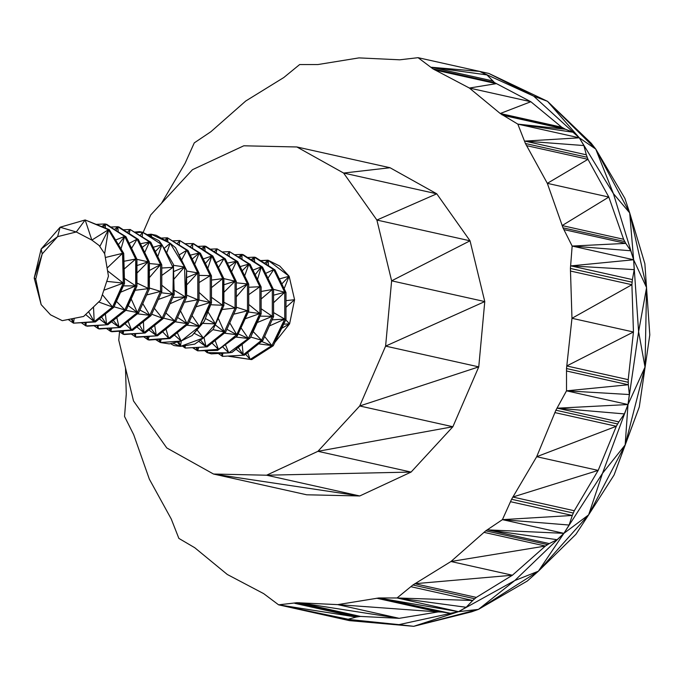 <?xml version="1.0" encoding="UTF-8"?>
<svg xmlns="http://www.w3.org/2000/svg" width="684" height="684" viewBox="0 0 684 684"><rect width="100%" height="100%" fill="white"/><g stroke="black" fill="none" stroke-linecap="round" stroke-linejoin="round"><path stroke-width="1.03" d="M125.497 367.958L126.275 394.069L124.539 416.462L133.696 434.699L149.36 479.176L171.257 519.011L178.866 538.402L194.726 547.704L227.31 574.483L263.691 593.644L278.61 604.836L296.924 602.715L337.716 604.622L378.808 597.97L397.045 597.97L412.905 584.991L450.953 561.513L485.76 530.835L502.424 519.643L511.581 499.277L536.692 456.707L555.895 410.22L566.514 390.829L566.514 368.548L571.969 318.291L570.413 268.453L572.157 246.06L563 227.823L547.328 183.346L525.432 143.512L517.822 124.12L565.411 129.233L561.726 127.215L530.844 101.728L469.378 88.039L432.998 68.879L418.078 57.678L399.764 59.807L358.989 57.892L317.88 64.552L299.652 64.552L283.792 77.531L245.753 101.001L210.928 131.687L194.273 142.879L185.116 163.245L161.518 203.251M561.726 127.215L500.243 113.51L469.378 88.039L496.319 83.645L434.836 69.948M278.61 604.836L348.173 619.234L340.093 618.541L413.7 626.322L349.404 620.619L278.61 604.836L356.313 617.036L360.511 616.429L399.2 618.327L438.17 611.923L442.343 612.052L380.868 598.346L458.519 611.676L397.045 597.97L472.721 600.484L476.312 597.406L512.41 575.227L545.413 546.037L549.278 543.583L487.795 529.878L563.898 533.34L502.424 519.643L572.286 515.462L574.295 510.743L598.175 470.404L616.327 426.277L618.84 421.891L557.366 408.194L627.997 404.535L566.514 390.829L628.314 384.759L628.211 379.654L633.452 331.997L631.905 284.724L632.409 279.594L570.926 265.888L633.632 259.766L572.157 246.06L625.792 243.384L623.603 239.28L608.82 197.06L587.975 159.312L586.325 154.806L524.85 141.101L579.305 137.817L517.822 124.12L500.243 113.51L530.844 101.728L494.481 82.584L432.998 68.879M143.101 232.526L150.668 215.024L192.452 169.692L243.803 145.795L296.882 146.975L390.025 167.734L436.76 193.803L470.036 240.811L484.776 301.576L478.757 366.872L452.876 426.739L411.093 472.071L359.733 495.968L306.663 494.789L213.511 474.029L166.776 447.952L133.508 400.952L118.76 340.187L119.538 331.731M494.481 82.584L492.959 80.969L431.476 67.271L479.561 71.384L418.078 57.678M431.476 67.271L486.923 74.907L479.561 71.384L488.88 73.462L547.516 101.326L533.665 96.128L488.88 73.462M492.959 80.969L486.923 74.907M348.173 619.234L356.313 617.036L294.83 603.339M360.511 616.429L299.036 602.724L399.2 618.327L337.716 604.622L438.17 611.923L376.687 598.226M380.868 598.346L450.354 613.309L458.519 611.676L466.189 607.281L472.721 600.484L411.246 586.786M397.045 597.97L466.189 607.281M442.343 612.052L450.354 613.309M476.312 597.406L414.829 583.709L512.41 575.227L450.953 561.513L545.413 546.037L483.93 532.34M487.795 529.878L557.109 539.693L563.898 533.34L569.105 525.038L572.286 515.462L510.803 501.765M502.424 519.643L569.105 525.038M549.278 543.583L557.109 539.693M574.295 510.743L512.812 497.037L598.175 470.404L536.692 456.707L616.327 426.277L554.844 412.58M557.366 408.194L624.406 413.906L627.997 404.535L629.34 394.548L628.314 384.759L566.831 371.061M566.514 390.829L629.34 394.548M618.84 421.891L624.406 413.906M628.211 379.654L566.728 365.957L633.452 331.997L571.969 318.291L631.905 284.724L570.422 271.026M570.926 265.888L634.205 269.641L633.632 259.766L630.759 250.763L625.792 243.384L564.317 229.687M572.157 246.06L630.759 250.763M632.409 279.594L634.205 269.641M623.603 239.28L562.128 225.575L608.82 197.06L547.328 183.346L587.975 159.312L526.5 145.615M524.85 141.101L583.88 145.555L579.305 137.817L572.978 132.226L565.411 129.233L503.928 115.536M517.822 124.12L572.978 132.226M586.325 154.806L583.88 145.555M391.624 280.825L484.776 301.576L385.605 346.113L359.724 405.98L452.876 426.739L317.932 451.312L266.589 475.209L213.511 474.029L359.733 495.968L266.589 475.209L411.093 472.071L317.932 451.312L359.724 405.98L478.757 366.872L385.605 346.113L391.624 280.825L376.884 220.051L470.036 240.811L391.624 280.825M390.025 167.734L343.607 173.052L376.884 220.051L436.76 193.803L343.607 173.052L296.882 146.975M563.445 128.515L501.962 114.818M586.915 157.209L525.432 143.512M624.475 241.52L563 227.823M631.896 282.15L570.413 268.453M627.997 382.245L566.514 368.548M617.378 423.918L555.895 410.22M573.055 512.983L511.581 499.277M547.243 544.532L485.76 530.835M474.38 598.688L412.905 584.991M440.291 611.667L378.808 597.97M358.407 616.421L296.924 602.715M340.093 618.541L398.952 624.637L458.519 611.676L478.432 609.393L514.778 580.545L538.359 571.217L563.898 533.34L588.625 514.872L602.519 473.294L625.167 444.933L627.997 404.535L645.021 367.069L638.608 331.714L646.568 287.579L633.632 259.766L629.69 212.904L613.403 193.623L595.755 149.095L579.305 137.817L547.516 101.326L595.755 149.095L591.147 143.153L547.516 101.326M649.8 334.895L639.301 406.929L614.104 474.952L625.167 444.933L645.021 367.069L646.568 287.579L629.69 212.904L624.868 198.36L595.755 149.095L629.69 212.904L644.875 263.759L649.8 334.895L639.301 406.929L625.167 444.933L588.625 514.872L614.104 474.952M479.561 71.384L533.665 96.128L579.305 137.817L613.403 193.623L633.632 259.766L638.608 331.714L627.997 404.535L602.519 473.294L563.898 533.34L514.778 580.545L458.519 611.676L413.7 626.322L398.952 624.637M413.7 626.322L478.432 609.393L527.338 580.998L538.359 571.217L588.625 514.872L575.911 534.324L538.359 571.217L478.432 609.393L471.695 611.795L413.7 626.322M260.501 260.595L268.017 260.211L279.782 266.059L289.144 276.25L294.582 299.703L289.589 323.865L274.882 342.393M131.191 298.968L137.373 312.562L125.882 310.322M116.819 317.556L119.033 327.2L113.262 320.394M98.069 325.413L98.299 328.688L99.539 328.97L120.281 327.474L138.613 312.844L149.368 288.93L149.368 262.083L148.129 261.818L148.12 288.657L137.373 312.562L119.033 327.2L111.501 321.805M120.281 327.474L98.299 328.688L96.931 325.49M98.299 328.688L93.99 325.704M127.352 232.38L130.148 229.491L129.216 233.577M123.325 229.798L130.148 229.491L149.522 241.931L142.204 247.369M140.442 243.743L149.522 241.931L144.7 252.499M149.368 263.554L160.543 264.58L149.368 270.496M111.757 328.089L110.722 331.458L111.962 331.731L132.696 330.244L151.036 315.606L161.783 291.7L161.783 264.853L150.762 242.204L149.522 241.931L160.543 264.58L149.368 277.627M149.368 287.998L160.543 291.427L146.65 294.966M161.783 264.853L160.543 264.58L160.543 291.427L149.796 315.333L139.887 310.006M142.768 303.602L149.796 315.333L137.373 313.836M136.945 283.048L149.368 288.93M110.919 227.028L117.759 226.729L137.116 239.178L148.129 261.818L136.945 273.096M129.173 243.342L137.116 239.178L138.339 239.443L149.368 262.083L148.12 288.657L135.099 290.281M149.368 262.083L137.116 239.178L131.584 248.292M136.945 259.356L148.129 261.818L136.945 265.563M114.587 229.388L117.759 226.729L118.238 231.739M117.759 226.729L138.339 239.443L118.973 226.994L117.759 226.729L116.22 230.44M126.198 310.074L136.945 286.16L136.945 259.33L135.706 259.039L135.706 285.886L136.945 286.16L124.847 309.938L126.198 310.074L107.858 324.703L87.124 326.2L107.858 324.703L85.987 325.952L81.593 322.933M124.394 278.414L135.706 285.886L124.847 309.938L107.858 324.703M120.546 292.248L135.706 285.886L136.945 259.33L125.933 236.69L124.676 236.399L135.706 259.039L124.137 269.051M116.442 301.37L124.847 309.938L106.584 324.438L99.342 318.821M135.706 285.886L123.411 285.878M123.932 261.271L135.706 259.039L125.933 236.69L105.31 223.95L124.676 236.399L121 248.882M115.605 240.033L124.676 236.399L118.409 244.633M96.128 224.369L105.31 223.95L103.429 227.302M101.754 226.626L105.31 223.95L105.396 228.088M99.103 245.479L91.853 240.093L108.414 229.713L85.158 219.957L60.106 227.225L41.151 249.027L34.2 278.055L41.151 304.619L50.513 314.811L62.278 320.659L83.628 316.453L100.582 300.114L108.457 276.165L104.695 253.764L99.103 245.479M99.813 246.531L108.414 229.713L122.556 253.345L123.282 283.116L106.755 281.355M35.739 279.055L34.2 278.055L42.203 253.918L35.739 279.055L41.151 304.619M41.151 249.027L42.203 253.918L57.627 236.638L41.151 249.027M60.106 227.225L57.627 236.638L76.292 231.97L60.106 227.225M85.158 219.957L76.292 231.97L91.853 240.093L85.158 219.957L109.278 229.653L108.414 229.713L104.643 253.687M107.559 270.821L123.282 283.116L103.823 290.247M102.378 294.659L112.535 307.031L113.775 307.313L124.522 283.398L123.718 253.345L122.556 253.345L107.097 268.068M108.414 229.713L123.718 253.345L123.282 283.116L112.535 307.031L94.195 321.66L95.427 321.942L113.775 307.313L94.195 321.66L73.462 323.156L95.427 321.942L73.462 323.156L68.178 319.496M123.282 283.116L124.522 283.398L112.535 307.031L98.65 301.977M105.327 257.509L122.556 253.345M123.718 253.345L109.278 229.653M128.105 321.232L131.456 329.962L124.992 323.712M151.036 315.606L149.796 315.333L131.456 329.962L110.722 331.458L110.073 328.209M106.413 328.474L110.722 331.458L109.201 328.269M154.327 308.296L162.211 318.103L151.668 314.195M143.418 321.694L143.879 332.732L139.468 324.84M123.659 330.894L123.137 334.228L124.385 334.502L145.119 333.005L163.459 318.376L174.206 294.471L173.411 264.443L172.966 294.188L162.211 318.103L143.879 332.732L136.877 326.909M145.119 333.005L123.137 334.228L122.154 330.996M118.828 331.236L123.137 334.228L121.521 331.047M165.896 312.947L174.634 320.864L163.561 318.137M154.695 325.362L156.294 335.502L150.959 328.346M135.577 333.698L135.56 336.99L136.8 337.272L157.542 335.776L175.873 321.147L186.621 297.232L186.629 270.394L185.381 296.959L174.634 320.864L156.294 335.502L148.907 329.987M157.542 335.776L135.56 336.99L134.303 333.783M135.56 336.99L131.251 334.006M164.801 240.187L167.409 237.793L166.349 241.067M161.108 238.075L167.409 237.793L167.99 241.999M179.123 254.97L186.783 250.233L181.585 260.04M149.292 336.374L147.983 339.76L149.223 340.034L169.957 338.546L188.297 323.917L199.044 300.002L199.044 273.155L188.023 250.515L167.409 237.793L186.783 250.233L197.804 272.882L186.629 277.627M186.629 271.052L197.804 272.882L186.629 285.014M186.621 295.137L197.804 299.729L184.372 302.251M199.044 273.155L197.804 272.882L197.804 299.729L187.057 323.635L177.532 317.453M180.49 310.887L187.057 323.635L175.104 321.762M175.6 247.745L170.171 243.248L184.586 266.94L175.6 247.745L186.629 270.394L184.586 266.94L185.381 296.959L186.621 297.232M174.087 290.093L185.381 296.959L172.83 297.514M185.381 296.959L170.034 303.747M164.109 248.437L170.171 243.248L156.234 235.296L151.036 234.184L170.171 243.248L166.691 252.883M173.437 265.341L184.586 266.94L173.599 271.591M147.274 234.689L151.036 234.184L151.677 236.963M149.471 235.826L151.036 234.184L147.205 234.655M151.036 234.184L150.497 236.356M153.233 247.292L161.937 244.701L158.996 240.751L142.571 232.252L161.937 244.701L173.411 264.443L172.966 294.188L174.206 294.471M157.756 256.577L161.937 244.701L172.966 267.35L161.783 275.464M161.783 285.228L172.966 294.188L161.304 292.769M172.966 294.188L158.286 299.481M161.783 268.025L172.966 267.35M135.748 232.56L142.571 232.252L142.229 236.724M161.937 244.701L155.302 251.541M140.211 235.433L142.571 232.252L139.656 231.662L134.945 232.047M150.762 242.204L130.148 229.491M165.964 329.055L168.717 338.264L162.604 331.74M188.297 323.917L187.057 323.635L168.717 338.264L147.983 339.76L147.547 336.494M146.53 336.571L147.983 339.76L143.674 336.776M218.187 318.205L224.318 331.937L212.912 329.645M203.969 337.451L205.978 346.574L200.506 340.016M223.882 302.26L235.065 308.031L224.318 331.937L205.978 346.574L198.676 341.316M185.099 345.642L185.244 348.062L184.27 345.771M185.244 348.062L207.218 346.848L185.244 348.062L182.371 346.078M253.183 331.569L261.579 340.247L250.72 337.032M242.136 344.343L243.239 354.876L238.314 347.395M261.143 308.766L272.326 316.333L261.579 340.247L243.239 354.876L236.023 349.225M222.745 353.226L222.505 356.364L221.428 353.303M222.505 356.364L244.479 355.15L222.505 356.364L218.333 353.474M177.224 243.572L179.832 240.554L179.174 244.821M173.009 240.862L179.832 240.554L199.198 253.003L192.195 259.074M190.28 255.149L199.198 253.003L194.683 264.195M199.044 275.378L210.227 275.652L199.044 282.595M199.044 292.427L210.227 302.49L199.471 326.405L204.277 321.369L211.467 302.773L211.467 275.926L200.446 253.277L199.198 253.003L210.227 275.652L210.227 302.49L199.027 300.045M214.263 251.729L217.093 248.865L216.11 252.918M210.27 249.173L217.093 248.865L236.459 261.305L229.097 266.64M227.353 263.066L236.459 261.305L231.585 271.77M236.305 282.808L247.488 283.954L236.305 289.708M236.305 307.219L247.488 310.801L236.732 334.707L237.203 335.981L248.728 311.075L248.728 284.228L237.707 261.579L236.459 261.305L247.488 283.954L236.305 296.882M248.728 284.228L247.488 283.954L247.488 310.801L233.654 314.204M227.122 254.781L229.508 251.626L229.123 256.072M222.693 251.934L229.508 251.626L248.882 264.075L242.196 270.804M240.144 266.598L248.882 264.075L244.658 275.866M248.728 287.263L259.903 286.724L248.728 294.676M248.728 304.448L259.903 313.563L248.377 338.477L250.395 337.751L261.143 313.845L261.151 286.998L250.122 264.349L248.882 264.075L259.903 286.724L259.903 313.563L248.301 311.998M238.562 256.919L241.931 254.397L239.964 257.825M235.108 254.704L241.931 254.397L261.305 266.837L255.175 274.72M252.935 270.129L261.305 266.837L257.5 279.508M261.151 291.461L272.326 289.486L261.151 298.993M244.479 355.15L262.818 340.521L273.566 316.606L273.566 289.768L262.545 267.119L261.305 266.837L272.326 289.486L272.326 316.333L260.117 316.136M273.566 316.606L272.326 316.333L257.235 322.549M273.566 312.579L284.749 319.103L271.899 345.608L273.267 345.736L285.989 319.377L285.989 292.53L274.968 269.889L255.594 257.44L254.354 257.167L252.653 260.758M251.113 259.775L254.354 257.167L254.679 262.066M247.531 257.475L254.354 257.167L273.72 269.607L267.94 278.2M265.606 273.403L273.72 269.607L284.749 292.256L273.566 295.189M273.344 289.298L284.749 292.256L273.566 302.73M285.989 292.53L284.749 292.256L284.749 319.103L272.112 319.847M285.989 300.644L294.582 299.703L285.989 307.304M285.758 319.847L289.589 323.865L283.68 324.165M289.589 323.865L281.654 328.354M279.782 266.059L268.231 260.356L289.144 276.25L281.808 283.937M279.371 278.944L289.144 276.25L284.125 288.699M268.017 260.211L266.315 264.332M260.672 260.698L268.231 260.356L268.47 265.717M264.623 336.502L271.899 345.608L285.989 319.377L284.749 319.103L269.351 325.977M262.545 267.119L243.171 254.67L241.931 254.397L242.008 259.133M240.982 327.807L248.377 338.477L261.143 313.845L259.903 313.563L245.163 318.778M250.122 264.349L229.508 251.626M229.773 322.839L236.732 334.707L248.728 311.075L247.488 310.801M237.707 261.579L217.093 248.865M207.218 346.848L225.558 332.219L236.305 308.304L236.305 281.466L225.284 258.817L205.91 246.368L204.67 246.095L203.097 249.771M201.489 248.737L204.67 246.095L205.123 251.071M197.847 246.402L204.67 246.095L224.044 258.535L218.461 267.555M216.067 262.622L224.044 258.535L235.065 281.184L223.89 284.775M223.856 278.627L235.065 281.184L223.89 292.325M236.305 281.466L235.065 281.184L235.065 308.031L222.103 309.51M213.134 329.449L223.882 305.543L223.89 278.696L222.642 305.261L223.882 305.543L213.134 329.449L203.362 337.981L194.803 344.078L180.482 346.378L174.061 345.574L170.47 343.607M223.89 278.696L212.861 256.047L192.768 243.47L211.835 256.021L223.89 278.696L222.693 278.636L222.642 305.261L215.434 323.891L203.362 337.981L180.482 346.378L172.642 343.086M203.199 258.945L211.835 256.021L222.693 278.636L211.467 287.622M211.467 297.292L222.642 305.261L210.698 304.756M207.945 311.878L215.434 323.891L202.558 323.37M185.552 243.709L193.495 243.598L212.861 256.047L211.835 256.021L207.799 268.385M211.467 280.064L222.693 278.636M190.46 246.864L192.768 243.47L192.563 248.215M211.835 256.021L205.397 263.451M192.05 315.563L199.471 326.405L211.467 302.773L210.227 302.49L195.957 306.868M200.446 253.277L179.832 240.554M232.064 352.38L228.755 352.884L248.377 338.477L232.064 352.38L250.395 337.751M225.429 344.625L228.755 352.884L211.322 353.876L207.124 352.619L204.755 350.678M222.574 346.72L228.755 352.884L207.124 352.619L204.901 350.67M207.859 350.61L207.124 352.619L206.32 350.644M207.124 352.619L206.825 350.627M238.177 333.869L248.377 338.477L235.741 337.058M224.378 333.159L236.732 334.707L217.572 350.396L237.203 335.981L218.401 349.336L197.659 350.832L192.845 347.882M217.572 350.396L197.659 350.832L193.35 347.848M198.736 347.455L197.659 350.832L196.146 347.643M215.127 340.538L218.401 349.336L211.98 343.052M197.659 350.832L197.043 347.583M236.732 334.707L226.883 329.269M225.558 332.219L224.318 331.937L215.212 324.84M197.018 329.842L203.362 337.981L194.102 333.253M181.26 340.974L180.482 346.378L178.806 341.598M215.434 323.891L205.38 318.505M192.178 335.493L181.14 341.034L199.471 326.405L192.178 335.493L204.277 321.369M177.284 332.698L181.14 341.034L169.307 343.89L160.398 342.53L155.593 339.58M174.403 334.998L181.14 341.034L160.398 342.53L156.089 339.546M161.193 339.178L160.398 342.53L158.825 339.349M160.398 342.53L159.586 339.29M189.263 321.771L199.471 326.405L186.689 325.199M138.613 312.844L137.373 312.562L128.207 305.594M86.167 322.609L85.987 325.952L84.799 322.703M124.847 309.938L114.014 306.783M105.379 314.007L106.584 324.438L101.574 317.043M74.205 318.308L73.462 323.156L71.29 318.881M73.462 323.156L72.102 318.727M93.511 306.928L94.195 321.66L88.578 311.682M264.563 263.203L268.231 260.356M228.653 356.287L250.13 359.408L229.636 356.219M247.693 352.585L250.13 359.408L251.712 359.604L271.899 345.608L250.13 359.408L245.607 354.252M261.621 341.478L271.899 345.608L258.637 343.855M251.712 359.604L273.267 345.736M273.566 289.768L272.326 289.486M261.151 286.998L259.903 286.724M235.065 308.031L236.305 308.304M211.467 275.926L210.227 275.652M197.804 299.729L199.044 300.002M160.543 291.427L161.783 291.7M274.968 269.889L273.72 269.607M225.284 258.817L224.044 258.535M188.023 250.515L186.783 250.233M261.579 340.247L262.818 340.521M174.634 320.864L175.873 321.147M162.211 318.103L163.459 318.376M168.717 338.264L169.957 338.546M131.456 329.962L132.696 330.244M124.676 236.399L106.576 224.232M184.586 266.94L173.804 279.303M180.482 346.378L177.378 341.94M94.195 321.66L85.62 314.529"/></g></svg>
